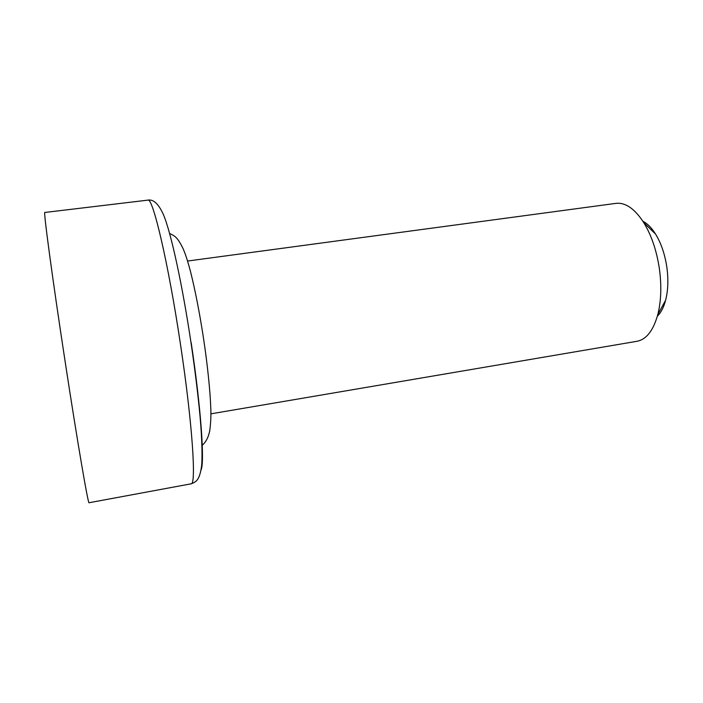 <?xml version="1.0" encoding="UTF-8"?>
<svg xmlns="http://www.w3.org/2000/svg" width="703" height="703" viewBox="0 0 703 703"><rect width="100%" height="100%" fill="white"/><g stroke="black" fill="none" stroke-linecap="round" stroke-linejoin="round"><path stroke-width="1.05" d="M210.865 413.847L636.988 341.289C646.4 339.461 653.342 330.542 657.806 314.531C661.136 301.209 661.681 286.103 659.449 269.205C656.751 250.936 651.54 235.435 643.807 222.71C634.783 208.756 625.494 202.306 615.969 203.369L187.578 261.033M642.885 221.243C647.393 223.545 651.619 227.816 655.548 234.046C661.189 243.282 664.968 254.442 666.892 267.535C668.491 279.645 668.078 290.541 665.627 300.216C663.737 307.334 660.978 312.659 657.358 316.209M147.841 200.135L44.851 212.464C43.173 209.476 52.347 278.124 65.221 362.15C77.558 443.031 88.358 505.659 89.088 502.733L191.075 483.822C196.471 485.509 192.429 423.259 180.495 344.479C168.307 262.588 152.621 196.497 147.841 200.135C153.395 199.098 158.553 203.852 163.324 214.415C171.093 232.28 182.578 286.226 190.996 342.616C195.021 370.059 198.053 394.831 200.1 416.932C202.262 441.15 202.402 460.061 201.497 466.546C199.503 480.571 195.944 481.959 191.075 483.822M191.163 342.563C201.032 407.828 204.854 463.154 200.988 470.07M655.548 234.046L643.807 222.71M665.627 300.216L657.806 314.531M169.643 233.493C174.52 235.997 177.182 236.384 183.298 249.09C185.557 254.583 187.191 259.302 190.372 270.98C195.285 290.559 199.722 313.397 203.685 339.487C207.482 364.611 210.162 391.219 210.68 405.947C211.172 414.234 210.865 422.485 209.758 430.711C208.369 437.503 205.768 442.424 201.946 445.482"/></g></svg>
